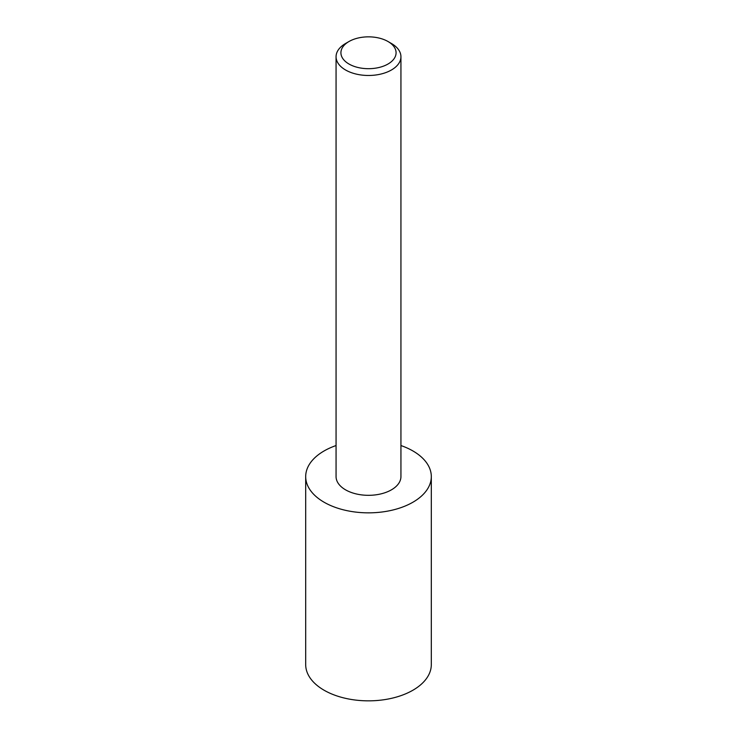 <?xml version="1.0" encoding="UTF-8"?>
<svg xmlns="http://www.w3.org/2000/svg" width="737" height="737" viewBox="0 0 737 737"><rect width="100%" height="100%" fill="white"/><g stroke="black" fill="none" stroke-linecap="round" stroke-linejoin="round"><path stroke-width="1.11" d="M336.063 445.544A62.811 36.26 0 0 0 305.689 476.59L305.689 664.59A62.811 36.26 0 0 0 324.087 690.228A62.811 36.26 0 0 0 392.535 698.086A62.811 36.26 0 0 0 431.311 664.59L431.311 476.59A62.811 36.26 0 0 0 412.913 450.952A62.811 36.26 0 0 0 400.937 445.544M305.689 476.59A62.811 36.26 0 0 0 324.087 502.229A62.811 36.26 0 0 0 392.535 510.087A62.811 36.26 0 0 0 431.311 476.59M348.997 64.027A27.573 15.919 0 0 0 388.003 64.027A27.573 15.919 0 0 0 388.003 41.512L391.439 43.501A32.437 18.729 0 0 1 400.937 56.74A32.437 18.729 0 0 1 380.918 74.05A32.437 18.729 0 0 1 345.561 69.987A32.437 18.729 0 0 1 336.063 56.74A32.437 18.729 0 0 1 345.561 43.501L348.997 41.512A27.573 15.919 0 0 0 348.997 64.027M336.063 56.74L336.063 476.59A32.437 18.729 0 0 0 345.561 489.838A32.437 18.729 0 0 0 380.918 493.891A32.437 18.729 0 0 0 400.937 476.59L400.937 56.74M391.439 43.501L388.003 41.512A27.573 15.919 0 0 0 348.997 41.512"/></g></svg>
